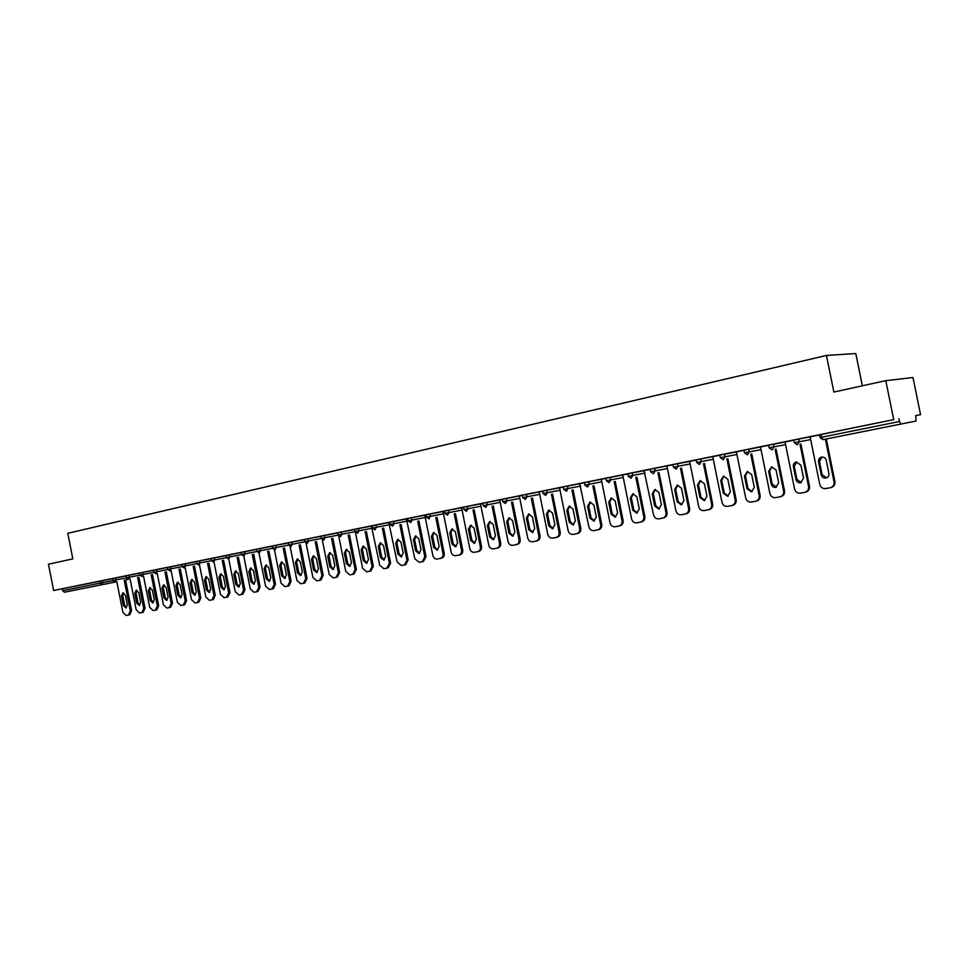<?xml version="1.0" encoding="UTF-8"?>
<svg xmlns="http://www.w3.org/2000/svg" width="969" height="969" viewBox="0 0 969 969"><rect width="100%" height="100%" fill="white"/><g stroke="black" fill="none" stroke-linecap="round" stroke-linejoin="round"><path stroke-width="1.45" d="M96.839 585.748L80.488 588.995L96.839 585.748M885.969 427.063L868.394 430.539L885.969 427.063M862.349 385.795L855.797 353.54L826.436 355.441L67.782 533.325L72.82 558.871L48.45 564.212L53.634 590.484L893.721 419.625L885.799 380.66L912.992 377.535L920.55 414.696L915.729 415.58L916.032 421.031L823.056 439.623L916.02 421.031M915.741 415.665L920.55 414.696M821.07 434.5L821.627 437.237L820.016 437.564L819.459 434.827L893.721 419.625M820.016 437.564L823.008 439.635L821.627 437.237L899.511 421.491L898.941 418.669M899.511 421.491L900.879 423.974M116.837 581.739L64.402 592.216L62.67 590.69L62.295 588.789L53.634 590.484M826.436 355.441L833.861 392.045L885.799 380.66M819.495 434.972L798.722 439.054L799.268 441.767L810.678 439.587M62.295 588.789L112.477 578.675M115.602 577.96L115.989 579.922L112.852 580.552L112.465 578.59L125.922 575.949M129.071 575.223L129.458 577.197L126.794 577.73L125.909 575.852L139.56 573.176M142.734 572.437L143.133 574.435L139.948 575.077L139.548 573.079L153.417 570.353M156.627 569.615L157.014 571.625L153.792 572.267L153.405 570.269L167.48 567.495M170.714 566.756L171.113 568.779L167.867 569.421L167.467 567.398L181.76 564.6M185.031 563.837L185.43 565.884L182.148 566.538L181.748 564.503L196.271 561.657M199.566 560.881L199.977 562.941L196.659 563.607L196.247 561.548L211 558.665M214.331 557.878L214.743 559.949L211.399 560.627L210.988 558.556L225.971 555.625M229.338 554.837L229.75 556.921L226.358 557.599L225.947 555.516L241.172 552.536M241.16 552.427L256.628 549.387M260.055 548.587L260.479 550.707L257.027 551.397L256.603 549.278L272.325 546.201M275.802 545.39L276.226 547.521L272.725 548.224L272.301 546.092L288.29 542.967M291.79 542.131L292.214 544.287L288.689 545.002L288.265 542.846L304.508 539.672M308.045 538.825L308.481 541.005L304.908 541.719L304.484 539.539L320.993 536.317M324.579 535.469L325.015 537.662L321.405 538.376L320.969 536.196L337.757 532.902M341.391 532.054L341.827 534.258L338.181 534.985L337.733 532.78L354.811 529.437M358.482 528.577L358.918 530.806L355.235 531.545L354.787 529.316L371.89 525.985M375.863 525.041L376.311 527.281L372.581 528.032L372.132 525.792L389.223 522.461M393.547 521.443L393.995 523.708L390.216 524.471L389.768 522.206L406.859 518.875M411.534 517.785L411.995 520.074L408.167 520.837L407.707 518.548L425.997 514.963M429.836 514.067L430.297 516.368L426.433 517.143L425.972 514.842L444.577 511.184M448.465 510.275L448.938 512.601L445.013 513.388L444.553 511.063L463.485 507.344M467.433 506.424L467.906 508.761L463.933 509.561L463.461 507.223L482.744 503.432M482.719 503.311L502.342 499.447M506.387 498.502L506.872 500.888L502.79 501.7L502.317 499.314L522.303 495.389M526.397 494.432L526.882 496.843L522.763 497.666L522.279 495.256L542.628 491.247M542.604 491.138L563.34 487.044M567.555 486.063L568.04 488.521L563.801 489.369L563.316 486.91L580.225 483.64M588.704 481.763L589.2 484.246L584.901 485.106L584.404 482.623L605.928 478.383M610.264 477.378L610.773 479.885L606.412 480.757L605.904 478.25L627.839 473.926M632.236 472.908L632.745 475.44L628.324 476.324L627.815 473.805L644.615 470.559M654.632 468.354L655.153 470.91L650.659 471.806L650.151 469.262L672.946 464.757M677.476 463.715L677.997 466.283L673.431 467.203L672.922 464.623L689.613 461.414M700.769 458.979L701.29 461.583L696.663 462.504L696.142 459.912L719.846 455.224M719.822 455.103L736.392 451.905M748.758 449.216L749.291 451.869L744.507 452.838L743.974 450.185L760.483 447.012M773.48 444.19L774.025 446.866L769.168 447.848L768.623 445.171L785.06 442.021M794.326 442.76L797.33 444.795L799.268 441.767L794.326 442.76L793.781 440.059L798.722 439.054M793.805 440.192L784.418 442.106L785.06 441.985L794.58 489.042C795.476 492.01 797.414 493.378 800.394 493.148L804.864 492.337C807.649 491.453 808.885 489.502 808.558 486.474L800.019 444.274M768.659 445.304L759.853 447.097L760.483 446.975L769.907 493.572C770.791 496.503 772.693 497.86 775.612 497.642L779.984 496.843C782.722 495.983 783.933 494.057 783.606 491.053L775.152 449.277M743.998 450.319L735.774 451.99L736.392 451.869L745.718 498.005C746.59 500.912 748.456 502.257 751.314 502.051L755.602 501.276C758.291 500.416 759.466 498.514 759.151 495.547L750.781 454.182M696.166 460.045L689.02 461.498L689.613 461.377L698.734 506.63C699.594 509.476 701.386 510.808 704.148 510.602L708.254 509.851C710.846 509.028 711.973 507.162 711.658 504.255L703.47 463.703M650.175 469.396L644.046 470.643L653.554 514.914C654.378 517.712 656.122 519.021 658.763 518.839L662.723 518.112C665.206 517.313 666.297 515.496 665.982 512.637L657.963 472.848M584.428 482.756L579.692 483.713L588.898 526.773C589.697 529.498 591.344 530.77 593.852 530.6L597.594 529.922C599.944 529.171 600.962 527.402 600.647 524.617L592.871 485.941M407.731 518.669L406.399 518.948L414.817 558.713L419.105 562.299L422.266 561.729L424.822 556.872L417.687 521.177M389.792 522.315L388.775 522.533L397.108 561.959L401.323 565.521L404.448 564.963L406.944 560.155L399.882 524.762M372.157 525.901L371.442 526.046L379.703 565.157L383.857 568.694L386.922 568.137L389.381 563.377L382.367 528.287M825.394 439.175L834.03 481.811C834.357 484.863 833.098 486.838 830.251 487.734L825.685 488.558C822.645 488.8 820.67 487.419 819.762 484.427L810.132 436.874M826.254 460.299C825.54 457.949 823.989 456.883 821.603 457.089C819.326 457.78 818.308 459.342 818.563 461.777L821.215 474.858C821.942 477.232 823.517 478.298 825.927 478.068C828.168 477.366 829.173 475.815 828.919 473.417L826.254 460.299M834.03 481.811L834.915 481.581L826.278 438.993M834.915 481.581C835.242 484.621 833.982 486.595 831.136 487.492L830.796 487.577M821.954 457.041L819.459 461.571L822.112 474.628L826.545 477.887M800.903 465.181L796.336 461.995C794.108 462.673 793.114 464.224 793.369 466.634L795.985 479.582C796.7 481.932 798.25 482.986 800.612 482.768L803.531 478.165L800.903 465.181M808.558 486.474L809.466 486.244L800.927 444.093M809.466 486.244C809.793 489.26 808.558 491.21 805.772 492.095L805.372 492.204M796.712 461.947L794.289 466.416L796.906 479.352L801.23 482.586M776.06 469.965L771.578 466.804L768.671 471.382L771.263 484.209C771.978 486.535 773.48 487.589 775.794 487.371L778.664 482.816L776.06 469.965M783.606 491.053L784.539 490.823L776.096 449.095M784.539 490.823C784.866 493.802 783.655 495.74 780.917 496.6L780.457 496.722M771.966 466.755L769.616 471.176L772.208 483.979L776.411 487.189M751.702 474.653L747.305 471.528L744.458 476.045L747.026 488.739L751.484 491.877L754.282 487.383L751.702 474.653M759.151 495.547L760.096 495.304L751.75 453.989M760.096 495.304C760.423 498.26 759.236 500.174 756.559 501.021L756.038 501.155M747.717 471.467L745.427 475.827L747.995 488.509L752.101 491.695M726.895 458.991L735.168 499.943C735.483 502.887 734.332 504.764 731.692 505.6L727.501 506.363C724.691 506.569 722.862 505.237 722.002 502.366L712.772 456.665M727.828 479.255L723.516 476.142L720.73 480.624L723.274 493.185L727.646 496.31L730.384 491.852L727.828 479.255M735.168 499.943L736.137 499.701L727.876 458.797M736.137 499.701C736.464 502.632 735.314 504.51 732.673 505.346L732.104 505.503M723.94 476.094L721.723 480.394L724.255 492.955L728.264 496.116M704.427 483.761L700.187 480.672L697.462 485.106L699.969 497.545L704.269 500.646L706.946 496.237L704.427 483.761M711.658 504.255L712.651 504.001L704.475 463.497M712.651 504.001C712.966 506.908 711.84 508.773 709.26 509.597L708.642 509.755M700.623 480.624L698.467 484.875L700.987 497.303L704.887 500.452M680.492 468.318L688.596 508.483C688.911 511.366 687.808 513.219 685.277 514.03L681.231 514.757C678.542 514.951 676.762 513.631 675.926 510.808L666.89 465.992M681.461 488.182L677.307 485.118L674.642 489.502L677.125 501.821L681.34 504.897L683.957 500.549L681.461 488.182M688.596 508.483L689.613 508.228L681.522 468.124M689.613 508.228C689.928 511.111 688.826 512.952 686.294 513.764L685.628 513.933M677.755 485.069L675.672 489.272L678.155 501.579L681.958 504.704M658.944 492.518L654.85 489.478L652.246 493.815L654.705 506.024L658.847 509.064L661.415 504.764L658.944 492.518M665.982 512.637L667.011 512.383L659.005 472.642M667.011 512.383C667.338 515.229 666.248 517.058 663.765 517.846L663.062 518.027M655.323 489.43L653.3 493.584L655.759 505.77L659.465 508.87M635.846 477.305L643.791 516.707C644.106 519.541 643.041 521.346 640.606 522.121L636.718 522.836C634.126 523.006 632.418 521.71 631.594 518.948L622.74 474.967M636.851 496.77L632.83 493.766L630.286 498.042L632.721 510.142L636.79 513.158L639.298 508.907L636.851 496.77M643.791 516.707L644.845 516.453L636.924 477.087M644.845 516.453C645.16 519.275 644.094 521.08 641.66 521.855L640.921 522.049M633.314 493.706L631.352 497.812L633.787 509.888L637.408 512.964M614.164 481.666L622.013 520.704C622.328 523.502 621.286 525.295 618.888 526.058L615.085 526.761C612.541 526.93 610.858 525.646 610.046 522.897L601.289 479.328M615.182 500.949L611.221 497.957L608.726 502.196L611.136 514.176L615.133 517.18L617.592 512.964L615.182 500.949M622.013 520.704L623.091 520.438L615.242 481.448M623.091 520.438C623.406 523.236 622.364 525.028 619.966 525.792L619.191 525.985M611.718 497.909L609.816 501.954L612.214 513.921L615.763 516.974M593.9 505.055L590.012 502.075L587.565 506.266L589.951 518.136L593.888 521.116L596.298 516.949L593.9 505.055M600.647 524.617L601.737 524.362L593.973 485.735M601.737 524.362C602.052 527.136 601.034 528.892 598.685 529.655L598.6 529.68M590.521 502.027L588.668 506.024L591.054 517.882L594.506 520.91M571.976 490.144L579.668 528.468C579.983 531.218 578.99 532.974 576.676 533.725L573.018 534.391C570.547 534.549 568.924 533.277 568.137 530.588L559.549 487.807M573.018 509.076L569.191 506.121L566.792 510.275L569.154 522.037L573.018 524.992L575.38 520.862L573.018 509.076M579.668 528.468L580.782 528.202L573.091 489.926M580.782 528.202C581.097 530.951 580.092 532.696 577.79 533.447L577.706 533.459M569.711 506.072L567.919 510.021L570.281 521.77L573.648 524.786M551.458 494.275L559.077 532.247C559.392 534.973 558.41 536.705 556.145 537.444L552.548 538.098C550.138 538.255 548.539 536.996 547.751 534.331L539.248 491.937M552.512 513.025L548.745 510.094L546.407 514.2L548.745 525.852L552.548 528.795L554.862 524.713L552.512 513.025M559.077 532.247L560.203 531.981L552.584 494.057M560.203 531.981C560.518 534.706 559.537 536.438 557.272 537.165L557.187 537.189M549.278 510.045L547.533 513.945L549.871 525.598L553.178 528.577M531.315 498.332L538.861 535.954C539.176 538.655 538.207 540.375 535.978 541.102L532.453 541.744C530.079 541.889 528.505 540.641 527.742 538.001L519.311 495.995M532.381 516.901L528.674 513.994L526.385 518.052L528.699 529.607L532.429 532.526L534.694 528.48L532.381 516.901M538.861 535.954L539.999 535.687L532.453 498.102M539.999 535.687C540.302 538.389 539.345 540.096 537.129 540.823L536.293 541.017M529.219 513.945L527.524 517.809L529.837 529.34L533.071 532.308M511.523 502.305L518.996 539.6C519.311 542.277 518.367 543.972 516.186 544.687L512.722 545.317C510.384 545.462 508.846 544.227 508.083 541.598L499.738 499.968M512.601 520.704L508.967 517.821L506.714 521.843L509.004 533.289L512.686 536.184L514.902 532.187L512.601 520.704M518.996 539.6L520.159 539.321L512.686 502.075M520.159 539.321C520.462 541.998 519.529 543.694 517.337 544.408L516.477 544.614M509.512 517.773L507.877 521.588L510.166 533.023L513.316 535.966M492.095 506.218L499.495 543.173C499.81 545.838 498.89 547.509 496.734 548.224L493.33 548.842C491.041 548.975 489.515 547.751 488.764 545.147L480.503 503.88M493.173 524.447L489.599 521.588L487.395 525.561L489.672 536.911L493.282 539.781L495.462 535.833L493.173 524.447M499.495 543.173L500.658 542.906L493.269 505.988M500.658 542.906C500.973 545.559 500.052 547.231 497.896 547.933L497.012 548.151M490.157 521.54L488.57 525.307L490.835 536.644L493.924 539.563M473.005 510.057L480.333 546.698C480.648 549.326 479.74 550.986 477.632 551.688L474.289 552.294C472.036 552.427 470.534 551.204 469.795 548.624L461.607 507.72M474.095 528.129L470.571 525.283L468.415 529.219L470.668 540.472L474.216 543.318L476.36 539.406L474.095 528.129M480.333 546.698L481.508 546.419L474.18 509.827M481.508 546.419C481.823 549.048 480.915 550.707 478.807 551.397L477.899 551.615M471.14 525.234L469.602 528.965L471.855 540.193L474.858 543.1M454.243 513.824L461.51 550.15C461.813 552.754 460.929 554.401 458.858 555.092L455.575 555.685C453.359 555.818 451.881 554.607 451.154 552.051L443.039 511.499M455.345 531.739L451.881 528.917L449.761 532.817L451.99 543.96L455.491 546.795L457.586 542.919L455.345 531.739M461.51 550.15L462.697 549.871L455.442 513.594M462.697 549.871C463 552.475 462.116 554.123 460.045 554.801L459.112 555.031M452.45 528.868L450.96 532.55L453.189 543.694L456.133 546.564M435.808 517.543L443.003 553.541C443.317 556.133 442.445 557.756 440.398 558.435L437.176 559.016C435.008 559.149 433.555 557.95 432.828 555.407L424.785 515.205M436.922 535.288L433.506 532.478L431.435 536.341L433.64 547.4L437.092 550.21L439.139 546.371L436.922 535.288M443.003 553.541L444.214 553.263L437.019 517.301M444.214 553.263C444.517 555.843 443.645 557.478 441.61 558.156L440.653 558.374M434.088 532.441L432.646 536.087L434.851 547.122L437.734 549.98M418.814 538.776L415.459 535.99L413.412 539.818L415.604 550.767L418.996 553.565L421.006 549.762L418.814 538.776M424.822 556.872L426.033 556.594L418.911 520.947M426.033 556.594L423.477 561.439L422.508 561.669M416.04 535.954L414.635 539.551L416.827 550.501L419.638 553.335M401.009 542.204L397.702 539.43L395.703 543.221L397.871 554.086L401.214 556.872L403.189 553.093L401.009 542.204M406.944 560.155L408.167 559.876L401.105 524.52M408.167 559.876L405.672 564.673L404.667 564.903M398.295 539.406L396.939 542.967L399.107 553.82L401.856 556.63M383.506 545.571L380.248 542.822L378.298 546.577L380.442 557.357L383.724 560.118L385.662 556.376L383.506 545.571M389.381 563.377L390.604 563.098L383.615 528.044M390.604 563.098L388.145 567.846L387.128 568.088M380.853 542.797L379.533 546.31L381.677 557.078L384.378 559.864M365.156 531.751L372.096 566.55L369.686 571.262L366.67 571.807L362.588 568.294L355.32 531.86M366.294 548.89L363.084 546.165L361.171 549.871L363.302 560.567L366.536 563.304L368.438 559.597L366.294 548.89M372.096 566.55L373.331 566.259L366.403 531.496M373.331 566.259L370.921 570.971L369.892 571.213M363.702 546.128L362.418 549.605L364.55 560.288L367.19 563.05M348.222 535.154L355.102 569.663L352.74 574.338L349.773 574.871L345.751 571.383L338.702 536.027M349.373 552.148L346.212 549.435L344.334 553.117L346.442 563.716L349.627 566.441L351.493 562.771L349.373 552.148M355.102 569.663L356.35 569.384L349.482 534.9M356.35 569.384L353.988 574.048L352.934 574.29M346.829 549.411L345.582 552.851L347.701 563.437L350.281 566.187M331.568 538.498L338.387 572.727L336.073 577.354L333.154 577.887L329.181 574.423L322.277 539.709M332.73 555.358L329.617 552.657L327.764 556.315L329.86 566.829L332.997 569.53L334.826 565.896L332.73 555.358M338.387 572.727L339.647 572.449L332.839 538.255M339.647 572.449L337.321 577.064L336.255 577.318M330.235 552.645L329.024 556.036L331.119 566.538L333.651 569.263M315.191 541.804L321.95 575.743L319.673 580.334L316.802 580.855L312.89 577.415L306.083 543.209M316.354 558.507L313.278 555.831L311.473 559.452L313.544 569.881L316.645 572.558L318.438 568.96L316.354 558.507M321.95 575.743L323.21 575.465L316.463 541.55M323.21 575.465L320.933 580.043L319.855 580.286M313.908 555.818L312.745 559.174L314.816 569.59L317.287 572.304M299.07 545.038L305.768 578.711L303.539 583.253L300.717 583.774L296.865 580.346L290.155 546.589M300.245 561.608L297.217 558.956L295.436 562.541L297.495 572.885L300.547 575.55L302.304 571.976L300.245 561.608M305.768 578.711L307.052 578.432L300.354 544.784M307.052 578.432L304.811 582.963L303.709 583.217M297.846 558.943L296.72 562.262L298.767 572.594L301.202 575.283M283.214 548.224L289.864 581.642L287.611 586.148L284.898 586.645L281.095 583.241L274.457 549.859M284.389 564.661L281.41 562.02L279.666 565.581L281.7 575.84L284.704 578.481L286.436 574.956L284.389 564.661M289.864 581.642L291.136 581.352L284.498 547.969M291.136 581.352L288.944 585.845L287.829 586.1M282.052 562.02L280.949 565.302L282.984 575.55L285.358 578.214M267.614 551.373L274.203 584.513L271.998 588.982L269.309 589.467L265.567 586.088L259.002 553.033M268.788 567.664L265.845 565.048L264.137 568.561L266.16 578.747L269.116 581.376L270.811 577.875L268.788 567.664M274.203 584.513L275.487 584.222L268.897 551.107M275.487 584.222L273.331 588.68L272.204 588.934M266.499 565.036L265.433 568.294L267.444 578.457L269.782 581.109M252.255 554.462L258.784 587.335L256.615 591.768L253.987 592.253L250.293 588.898L243.788 556.133M253.43 570.632L250.535 568.028L248.851 571.504L250.862 581.606L253.781 584.222L255.441 580.746L253.43 570.632M258.784 587.335L260.08 587.044L253.696 554.171M260.08 587.044L257.96 591.465L256.821 591.72M251.189 568.016L250.147 571.238L252.158 581.327L254.435 583.944M237.126 557.502L243.607 590.121L241.487 594.518L238.895 594.978L235.249 591.659L228.793 559.149M238.313 573.539L235.467 570.947L233.808 574.411L235.806 584.428L238.677 587.02L240.312 583.58L238.313 573.539M243.607 590.121L244.903 589.83L238.435 557.236M244.903 589.83L242.831 594.203L241.681 594.469M236.121 570.947L235.116 574.132L237.102 584.137L239.331 586.742M222.252 560.494L228.672 592.858L226.589 597.219L224.033 597.679L220.447 594.372L214.04 562.117M223.439 576.41L220.629 573.83L219.006 577.258L220.98 587.202L223.815 589.782L225.414 586.366L223.439 576.41M228.672 592.858L229.98 592.568L223.56 560.227M229.98 592.568L227.933 596.904L226.77 597.17M221.283 573.83L220.314 576.979L222.289 586.911L224.469 589.503M207.596 563.437L213.967 595.56L211.957 599.872L209.401 600.332L205.864 597.049L199.517 565.036M208.795 579.232L206.009 576.676L204.423 580.068L206.373 589.939L209.171 592.495L210.757 589.116L208.795 579.232M213.967 595.56L215.275 595.269L208.916 563.183M215.275 595.269L213.277 599.569L212.102 599.835M206.676 576.676L205.731 579.789L207.693 589.649L209.837 592.204M197.519 602.488L199.481 598.212L200.801 597.921L198.827 602.185L197.519 602.488L194.999 602.948L191.511 599.678L185.212 567.919M199.481 598.212L193.17 566.344M194.369 582.006L191.632 579.462L190.057 582.829L192.007 592.628L194.757 595.172L196.307 591.817L194.369 582.006M200.801 597.921L194.49 566.078M198.827 602.185L197.652 602.452M192.298 579.474L191.377 582.551L193.315 592.338L195.423 594.881M183.286 605.068L185.224 600.828L186.545 600.538L184.607 604.765L183.286 605.068L180.803 605.516L177.363 602.27L171.125 570.753M185.224 600.828L178.95 569.203M180.161 584.743L177.46 582.224L175.922 585.555L177.848 595.281L180.561 597.812L182.087 594.481L180.161 584.743M186.545 600.538L180.282 568.936M184.607 604.765L183.42 605.031M178.126 582.236L177.242 585.276L179.168 594.99L181.227 597.51M169.272 607.611L171.174 603.408L172.506 603.118L170.605 607.309L169.272 607.611L166.838 608.048L163.434 604.826L157.244 573.539M171.174 603.408L164.96 572.013M166.159 587.432L163.507 584.925L161.993 588.244L163.906 597.885L166.583 600.405L168.085 597.11L166.159 587.432M172.506 603.118L166.293 571.746M170.605 607.309L169.405 607.575M164.173 584.949L163.325 587.965L165.227 597.594L167.249 600.102M155.476 610.107L157.341 605.952L158.674 605.649L156.796 609.816L155.476 610.107L153.066 610.555L149.71 607.345L143.569 576.289M157.341 605.952L151.176 574.787M152.387 590.097L149.747 587.602L148.269 590.884L150.159 600.453L152.811 602.96L154.277 599.69L152.387 590.097M158.674 605.649L152.508 574.52M156.796 609.816L155.597 610.082M150.425 587.626L149.601 590.606L151.491 600.162L153.465 602.645M141.874 612.578L143.715 608.447L145.047 608.157L143.206 612.275L141.837 612.59L139.512 613.014L136.193 609.828L130.1 579.002M143.715 608.447L137.598 577.512M138.797 592.701L136.205 590.23L134.752 593.488L136.629 602.997L139.245 605.48L140.687 602.233L138.797 592.701M145.047 608.157L138.93 577.258M143.206 612.275L141.995 612.553M136.895 590.254L136.084 593.21L137.961 602.706L139.899 605.165M128.477 615.012L130.282 610.906L131.614 610.615L129.81 614.709L128.477 615.012L126.14 615.436L122.881 612.275L116.825 581.666M130.282 610.906L124.214 580.213M125.425 595.281L122.869 592.822L121.428 596.056L123.293 605.492L125.873 607.951L127.29 604.741L125.425 595.281M131.614 610.615L125.558 579.947M129.81 614.709L128.586 614.988M123.547 592.858L122.772 595.778L124.638 605.201L126.539 607.636M125.558 579.983L127.157 579.668L125.558 579.983M116.837 581.715L64.402 592.216M62.67 590.69L100.073 583.132L99.686 581.182M102.326 580.661L102.714 582.611L101.806 584.682L100.073 583.132L112.864 580.613M769.168 447.848L772.099 449.87L774.025 446.866L785.593 444.65M744.507 452.838L747.438 454.836L749.291 451.869L761.016 449.628M724.521 454.146L725.054 456.774L736.912 454.497M696.663 462.504L699.485 464.478L701.29 461.583L713.293 459.27M673.431 467.203L676.229 469.153L677.997 466.283L690.122 463.945M650.659 471.818L653.433 473.744L655.153 470.91L667.399 468.536M628.324 476.324L631.098 478.238L632.745 475.44L645.112 473.042M606.412 480.757L609.126 482.647L610.773 479.885L623.249 477.463M584.901 485.106L587.626 486.983L589.2 484.246L601.785 481.799M563.801 489.369L566.465 491.235L568.04 488.521L580.722 486.063M546.782 490.29L547.279 492.724L560.034 490.241M522.763 497.678L525.38 499.495L526.882 496.843L539.733 494.347M502.79 501.7L505.382 503.517L506.872 500.888L519.796 498.381M486.741 502.499L487.213 504.861L500.21 502.33M463.933 509.561L466.501 511.341L467.906 508.761L480.975 506.218M445.013 513.388L447.545 515.145L448.938 512.601L462.068 510.045M426.433 517.143L428.94 518.887L430.297 516.368L443.499 513.8M408.167 520.837L410.662 522.57L411.995 520.074L425.246 517.482M390.216 524.471L392.687 526.179L393.995 523.708L407.307 521.116M372.581 528.032L375.027 529.74L376.311 527.281L389.671 524.677M355.235 531.545L357.67 533.229L358.918 530.806L372.326 528.178M338.181 534.985L340.591 536.656L341.827 534.258L355.248 531.63M321.405 538.376L323.803 540.036L325.015 537.662L338.193 535.082M304.908 541.719L307.294 543.355L308.481 541.005L321.429 538.461M288.689 545.002L291.051 546.625L292.214 544.287L304.932 541.804M272.725 548.224L275.075 549.835L276.226 547.521L288.701 545.075M257.027 551.397L259.365 552.996L260.479 550.707L272.749 548.297M244.576 551.736L244.987 553.832L257.039 551.47M226.358 557.599L228.672 559.174L229.75 556.921L241.584 554.595M211.399 560.627L213.689 562.19L214.743 559.949L226.383 557.672M196.659 563.607L198.936 565.157L199.977 562.941L211.412 560.7M182.148 566.538L184.413 568.076L185.43 565.884L196.671 563.667M167.867 569.421L170.12 570.947L171.113 568.779L182.16 566.611M153.792 572.267L156.045 573.781L157.014 571.625L167.879 569.493M139.948 575.077L142.177 576.567L143.133 574.435L153.805 572.34M126.297 577.827L128.502 579.317L129.458 577.197L139.96 575.138M112.852 580.552L115.057 582.018L115.989 579.922L126.309 577.887M723.237 459.706L725.054 456.774L720.342 457.719L723.213 459.706M545.753 495.401L547.279 492.724L543.088 493.56L545.729 495.401M485.784 507.465L487.213 504.861L483.192 505.673L485.76 507.465M243.909 556.109L244.987 553.832L241.572 554.522L243.897 556.109M818.563 461.777L819.459 461.571M821.215 474.858L822.112 474.628M793.369 466.634L794.289 466.416M795.985 479.582L796.906 479.352M768.671 471.382L769.616 471.176M771.263 484.209L772.208 483.979M744.458 476.045L745.427 475.827M747.026 488.739L747.995 488.509M720.73 480.624L721.723 480.394M723.274 493.185L724.255 492.955M697.462 485.106L698.467 484.875M699.969 497.545L700.987 497.303M674.642 489.502L675.672 489.272M677.125 501.821L678.155 501.579M652.246 493.815L653.3 493.584M654.705 506.024L655.759 505.77M630.286 498.042L631.352 497.812M632.721 510.142L633.787 509.888M608.726 502.196L609.816 501.954M611.136 514.176L612.214 513.921M587.565 506.266L588.668 506.024M589.951 518.136L591.054 517.882M566.792 510.275L567.919 510.021M569.154 522.037L570.281 521.77M546.407 514.2L547.533 513.945M548.745 525.852L549.871 525.598M526.385 518.052L527.524 517.809M528.699 529.607L529.837 529.34M506.714 521.843L507.877 521.588M509.004 533.289L510.166 533.023M487.395 525.561L488.57 525.307M489.672 536.911L490.835 536.644M468.415 529.219L469.602 528.965M470.668 540.472L471.855 540.193M449.761 532.817L450.96 532.55M451.99 543.96L453.189 543.694M431.435 536.341L432.646 536.087M433.64 547.4L434.851 547.122M413.412 539.818L414.635 539.551M415.604 550.767L416.827 550.501M395.703 543.221L396.939 542.967M397.871 554.086L399.107 553.82M378.298 546.577L379.533 546.31M380.442 557.357L381.677 557.078M361.171 549.871L362.418 549.605M363.302 560.567L364.55 560.288M344.334 553.117L345.582 552.851M346.442 563.716L347.701 563.437M327.764 556.315L329.024 556.036M329.86 566.829L331.119 566.538M311.473 559.452L312.745 559.174M313.544 569.881L314.816 569.59M295.436 562.541L296.72 562.262M297.495 572.885L298.767 572.594M279.666 565.581L280.949 565.302M281.7 575.84L282.984 575.55M264.137 568.561L265.433 568.294M266.16 578.747L267.444 578.457M248.851 571.504L250.147 571.238M250.862 581.606L252.158 581.327M233.808 574.411L235.116 574.132M235.806 584.428L237.102 584.137M219.006 577.258L220.314 576.979M220.98 587.202L222.289 586.911M204.423 580.068L205.731 579.789M206.373 589.939L207.693 589.649M190.057 582.829L191.377 582.551M192.007 592.628L193.315 592.338M175.922 585.555L177.242 585.276M177.848 595.281L179.168 594.99M161.993 588.244L163.325 587.965M163.906 597.885L165.227 597.594M148.269 590.884L149.601 590.606M150.159 600.453L151.491 600.162M134.752 593.488L136.084 593.21M136.629 602.997L137.961 602.706M121.428 596.056L122.772 595.778M123.293 605.492L124.638 605.201M719.822 455.091L720.342 457.719M542.604 491.126L543.088 493.56M482.719 503.299L483.192 505.673M241.16 552.415L241.572 554.522M598.685 529.655L597.873 529.861M577.79 533.447L576.943 533.653M557.272 537.165L556.388 537.383M537.129 540.823L536.22 541.041M517.337 544.408L516.404 544.639M497.896 547.933L496.94 548.163M478.807 551.397L477.826 551.64M460.045 554.801L459.04 555.043M441.61 558.156L440.58 558.398M423.477 561.439L422.436 561.681M405.672 564.673L404.606 564.915M388.145 567.846L387.067 568.1M370.921 570.971L369.831 571.226M353.988 574.048L352.873 574.302M337.321 577.064L336.207 577.33M320.933 580.043L319.794 580.298M304.811 582.963L303.66 583.229M288.944 585.845L287.781 586.112M273.331 588.68L272.156 588.946M257.96 591.465L256.773 591.732M242.831 594.203L241.632 594.481M227.933 596.904L226.734 597.183M213.277 599.569L212.054 599.847"/></g></svg>
